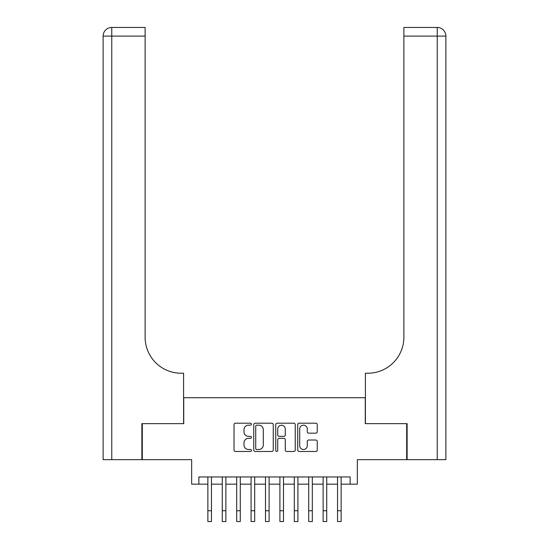 <?xml version="1.0" encoding="UTF-8"?>
<svg xmlns="http://www.w3.org/2000/svg" width="549" height="549" viewBox="0 0 549 549"><rect width="100%" height="100%" fill="white"/><g stroke="black" fill="none" stroke-linecap="round" stroke-linejoin="round"><path stroke-width="0.82" d="M251.449 424.185A0.988 0.988 0 0 0 250.461 423.197L235.432 423.197A1.414 1.414 0 0 0 234.018 424.61L234.018 450.063A1.414 1.414 0 0 0 235.432 451.484L250.461 451.484A0.988 0.988 0 0 0 251.449 450.489A0.988 0.988 0 0 0 250.461 449.501L248.512 449.501A4.522 4.522 0 0 1 243.989 444.978L243.989 442.858A4.522 4.522 0 0 1 248.512 438.328L250.461 438.328A0.988 0.988 0 0 0 251.449 437.34A0.988 0.988 0 0 0 250.461 436.352L248.512 436.352A4.522 4.522 0 0 1 243.989 431.823L243.989 429.702A4.522 4.522 0 0 1 248.512 425.18L250.461 425.18A0.988 0.988 0 0 0 251.449 424.185M315.826 433.168A1.414 1.414 0 0 0 317.247 431.754L317.247 424.61A1.414 1.414 0 0 0 315.826 423.197L299.143 423.197A1.414 1.414 0 0 0 297.73 424.61L297.73 450.063A1.414 1.414 0 0 0 299.143 451.484L315.826 451.484A1.414 1.414 0 0 0 317.247 450.063L317.247 441.437A1.414 1.414 0 0 0 315.826 440.024L308.689 440.024A1.414 1.414 0 0 0 307.275 441.437L307.275 445.719A3.781 3.781 0 0 1 303.494 449.501A3.781 3.781 0 0 1 299.706 445.719L299.706 428.961A3.781 3.781 0 0 1 303.494 425.18A3.781 3.781 0 0 1 307.275 428.961L307.275 431.754A1.414 1.414 0 0 0 308.689 433.168L315.826 433.168M198.862 484.163L198.862 476.957L350.138 476.957L350.138 484.163L357.344 484.163L357.344 459.671L406.685 459.671L406.685 423.65L365.263 423.65L365.263 397.716L183.737 397.716L183.737 423.65L142.315 423.65L142.315 459.671L191.656 459.671L191.656 484.163L207.865 484.163M273.265 424.61A1.414 1.414 0 0 0 271.851 423.197L255.161 423.197A1.414 1.414 0 0 0 253.748 424.61L253.748 450.063A1.414 1.414 0 0 0 255.161 451.484L271.851 451.484A1.414 1.414 0 0 0 273.265 450.063L273.265 424.61M277.149 423.197L293.839 423.197A1.414 1.414 0 0 1 295.252 424.61L295.252 450.063A1.414 1.414 0 0 1 293.839 451.484L286.695 451.484A1.414 1.414 0 0 1 285.281 450.063L285.281 439.742A1.414 1.414 0 0 0 283.867 438.328L279.132 438.328A1.414 1.414 0 0 0 277.719 439.742L277.719 450.489A0.988 0.988 0 0 1 276.73 451.484A0.988 0.988 0 0 1 275.735 450.489L275.735 424.61A1.414 1.414 0 0 1 277.149 423.197M211.468 484.163L222.276 484.163M225.872 484.163L236.681 484.163M240.284 484.163L251.085 484.163M254.688 484.163L265.496 484.163M269.099 484.163L279.901 484.163M283.504 484.163L294.312 484.163M297.915 484.163L308.716 484.163M312.319 484.163L323.128 484.163M326.724 484.163L337.532 484.163M341.135 484.163L350.138 484.163M256.719 425.18A0.988 0.988 0 0 0 255.724 426.168L255.724 448.512A0.988 0.988 0 0 0 256.719 449.501L258.764 449.501A4.522 4.522 0 0 0 263.294 444.978L263.294 429.702A4.522 4.522 0 0 0 258.764 425.18L256.719 425.18M285.281 429.03A3.781 3.781 0 0 0 281.5 425.249A3.781 3.781 0 0 0 277.719 429.03L277.719 434.932A1.414 1.414 0 0 0 279.132 436.352L283.867 436.352A1.414 1.414 0 0 0 285.281 434.932L285.281 429.03M207.865 510.742L211.468 510.742L211.468 521.55L207.865 521.55L207.865 476.957M211.468 510.742L211.468 476.957M141.882 423.65L183.592 423.65L183.592 373.224L181.143 373.224A36.021 36.021 0 0 1 145.121 337.21L145.121 36.097L111.77 36.097L111.77 459.671L141.882 459.671L141.882 423.65M111.77 459.671L103.123 459.671L103.123 36.097A8.647 8.647 0 0 1 111.77 27.45L145.121 27.45L145.121 36.097M103.123 373.224L103.123 36.097L111.77 36.097L111.77 27.45M181.143 373.224A36.021 36.021 0 0 1 145.121 337.21M445.877 459.671L445.877 36.097L445.877 459.671L407.118 459.671L407.118 423.65L365.408 423.65L365.408 373.224L367.857 373.224A36.021 36.021 0 0 0 403.879 337.21L403.879 27.45L437.23 27.45A8.647 8.647 0 0 1 445.877 36.097L445.877 373.224M435.069 27.45L403.879 27.45M367.857 373.224A36.021 36.021 0 0 0 403.879 337.21M437.23 459.671L437.23 36.097L445.877 36.097A8.647 8.647 0 0 0 437.23 27.45L437.23 36.097L403.879 36.097M222.276 521.55L225.872 521.55L222.276 521.55L222.276 476.957M225.872 521.55L225.872 476.957M236.681 521.55L240.284 521.55L236.681 521.55L236.681 476.957M240.284 521.55L240.284 476.957M251.085 521.55L254.688 521.55L251.085 521.55L251.085 476.957M254.688 521.55L254.688 476.957M265.496 521.55L269.099 521.55L265.496 521.55L265.496 476.957M269.099 521.55L269.099 476.957M279.901 521.55L283.504 521.55L279.901 521.55L279.901 476.957M283.504 521.55L283.504 476.957M294.312 521.55L297.915 521.55L294.312 521.55L294.312 476.957M297.915 521.55L297.915 476.957M308.716 521.55L312.319 521.55L308.716 521.55L308.716 476.957M312.319 521.55L312.319 476.957M323.128 521.55L326.724 521.55L323.128 521.55L323.128 476.957M326.724 521.55L326.724 476.957M337.532 521.55L341.135 521.55L337.532 521.55L337.532 476.957M341.135 521.55L341.135 476.957M222.276 510.742L225.872 510.742M236.681 510.742L240.284 510.742M251.085 510.742L254.688 510.742M265.496 510.742L269.099 510.742M279.901 510.742L283.504 510.742M294.312 510.742L297.915 510.742M308.716 510.742L312.319 510.742M323.128 510.742L326.724 510.742M337.532 510.742L341.135 510.742"/></g></svg>
